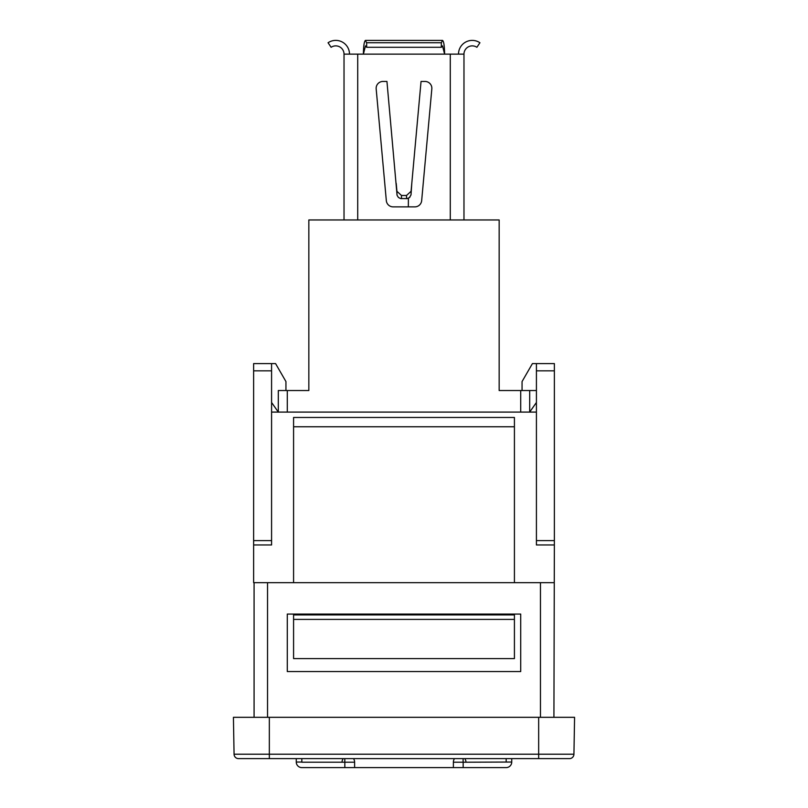 <?xml version="1.0" encoding="UTF-8"?>
<svg xmlns="http://www.w3.org/2000/svg" width="808" height="808" viewBox="0 0 808 808"><rect width="100%" height="100%" fill="white"/><g stroke="black" fill="none" stroke-linecap="round" stroke-linejoin="round"><path stroke-width="1.21" d="M296.263 758.621L296.263 762.035L301.828 762.035L301.828 758.621M301.828 762.217L344.794 762.217L344.794 758.621L344.834 762.217L354.621 762.217A6.282 6.282 0 0 0 353.5 758.621M343.178 758.621A6.282 6.282 0 0 0 342.057 762.217M354.621 762.217L354.621 767.6L453.379 767.6L453.379 762.217L465.943 762.217A6.282 6.282 0 0 0 464.822 758.621M454.5 758.621A6.282 6.282 0 0 0 453.379 762.217M465.943 762.217L511.737 762.035L511.737 758.621M511.737 762.035A5.565 5.565 0 0 1 506.172 767.6L463.166 767.6L463.166 762.217M463.166 767.6L453.379 767.6M354.621 767.6L328.139 767.6M317.908 767.6L301.828 767.6A5.565 5.565 0 0 1 296.263 762.035M344.834 762.217L344.834 767.6L301.828 767.6M463.115 758.621L463.115 762.217M538.663 758.621L569.448 758.621A4.484 4.484 0 0 0 573.933 754.207L574.579 717.322L538.663 717.322L538.663 758.621L238.552 758.621L269.337 758.621L269.337 754.207L234.067 754.207A4.484 4.484 0 0 0 238.552 758.621M553.924 717.322L554.379 540.613L536.421 540.613L536.421 544.956L554.379 544.956L536.421 544.956L536.421 412.09L287.284 412.09L287.284 390.537L278.316 390.537L278.316 412.09L271.579 402.475M267.539 717.322L267.539 582.659L253.621 582.659L253.621 544.956L271.579 544.956L271.579 412.09L287.284 412.09M293.577 582.659L293.577 417.473L514.423 417.473L514.423 582.659M293.577 619.403L514.423 619.403L514.423 658.591L293.577 658.591L293.577 614.08M293.577 614.282L514.423 614.282L514.423 619.403M253.621 363.6L271.579 363.6L253.621 363.6L253.621 370.832L271.579 370.832L271.579 363.6L275.579 363.6L285.941 381.558L285.941 390.537L278.316 390.537M271.579 370.832L271.579 412.09M253.621 540.613L271.579 540.613L271.579 544.956L253.621 544.956L253.621 370.832M536.421 402.475L529.684 412.09L529.684 390.537L536.421 390.537L522.059 390.537L522.059 381.558L532.422 363.6L554.379 363.6L536.421 363.6L536.421 412.09M293.577 614.908L514.423 614.908M536.421 370.832L554.379 370.832L554.379 363.6M554.379 370.832L554.379 540.613M529.684 390.537L520.716 390.537L520.716 412.09M287.284 390.537L308.838 390.537L308.838 219.958L499.162 219.958L499.162 390.537L520.716 390.537M421.665 200.647A6.838 6.838 0 0 1 414.858 206.868A6.838 6.838 0 0 0 421.665 200.647L431.826 88.91A6.838 6.838 0 0 0 425.008 81.446A6.838 6.838 0 0 1 431.826 88.91M349.5 54.136A13.736 13.736 0 0 0 328.058 42.753L331.129 47.288A8.272 8.272 0 0 1 344.026 54.136L463.974 54.136L463.974 219.958M344.026 219.958L344.026 54.136M366.66 47.288L365.489 45.874L363.388 54.136C363.519 45.814 364.216 41.228 365.489 40.4L442.511 40.4L441.33 42.753L441.33 47.288L366.66 47.288L366.66 42.753L365.307 40.45M411.787 183.355L411.009 194.91L409.363 197.647L407.141 198.606L400.556 198.546L398.415 197.465L397.082 195.314L386.941 81.446L382.982 81.446A6.838 6.838 0 0 0 376.174 88.91L386.325 200.647A6.838 6.838 0 0 0 393.142 206.868L414.858 206.868M425.008 81.446L421.049 81.446L411.07 191.314L406.525 195.465L401.475 195.465L396.93 191.314L396.213 183.396M442.511 40.4C443.784 41.228 444.481 45.814 444.612 54.136L442.511 45.874L441.33 47.288M366.66 42.753L441.33 42.753M408.404 198.233L408.333 206.868M463.974 54.136A8.272 8.272 0 0 1 476.871 47.288L479.932 42.753A13.736 13.736 0 0 0 458.5 54.136M421.049 81.446L411.07 191.314M409.929 197.122L409.363 197.647M267.539 582.659L540.461 582.659L540.461 717.322M553.924 582.659L540.461 582.659M569.448 758.621A4.484 4.484 0 0 0 573.933 754.207L269.337 754.207L269.337 717.322L233.421 717.322L234.067 754.207M269.337 717.322L538.663 717.322M520.716 671.539L287.284 671.539L287.284 614.08L520.716 614.08L520.716 671.539M254.076 582.659L254.076 717.322M506.172 758.621L506.172 762.035M293.577 426.765L514.423 426.765M357.712 54.136L357.712 219.958M450.288 219.958L450.288 54.136M406.525 195.465L406.525 198.647M396.93 191.314L396.93 194.486M401.475 195.465L401.475 198.647"/></g></svg>
